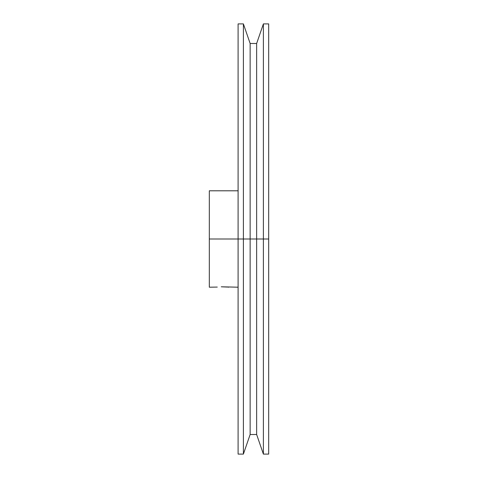 <?xml version="1.0" encoding="UTF-8"?>
<svg xmlns="http://www.w3.org/2000/svg" width="478" height="478" viewBox="0 0 478 478"><rect width="100%" height="100%" fill="white"/><g stroke="black" fill="none" stroke-linecap="round" stroke-linejoin="round"><path stroke-width="0.72" d="M217.275 287.075L209.316 287.2L209.316 239L209.316 287.2M221.29 286.806L238.098 287.2M238.098 239L209.316 239L238.098 239L238.098 454.1L238.098 239L243.398 239L238.098 239L238.098 23.9L238.098 239M221.266 286.806L227.695 287.069M268.684 454.1L268.684 239L268.684 454.1L263.39 454.1L263.39 239L263.39 454.1L256.644 434.508L256.644 239L256.644 434.508L250.143 434.508L250.143 239L250.143 434.508L243.398 454.1L243.398 239L243.398 454.1L238.098 454.1M250.143 239L243.398 239L256.644 239L250.143 239L250.143 43.492L250.143 239M263.39 239L256.644 239L268.684 239L263.39 239L263.39 23.9L263.39 239M209.316 190.8L209.316 239L209.316 190.8L238.098 190.8M268.684 23.9L268.684 239L268.684 23.9L263.39 23.9L256.644 43.492L256.644 239L256.644 43.492L250.143 43.492L243.398 23.9L243.398 239L243.398 23.9L238.098 23.9M228.269 287.141L228.657 287.188"/></g></svg>
